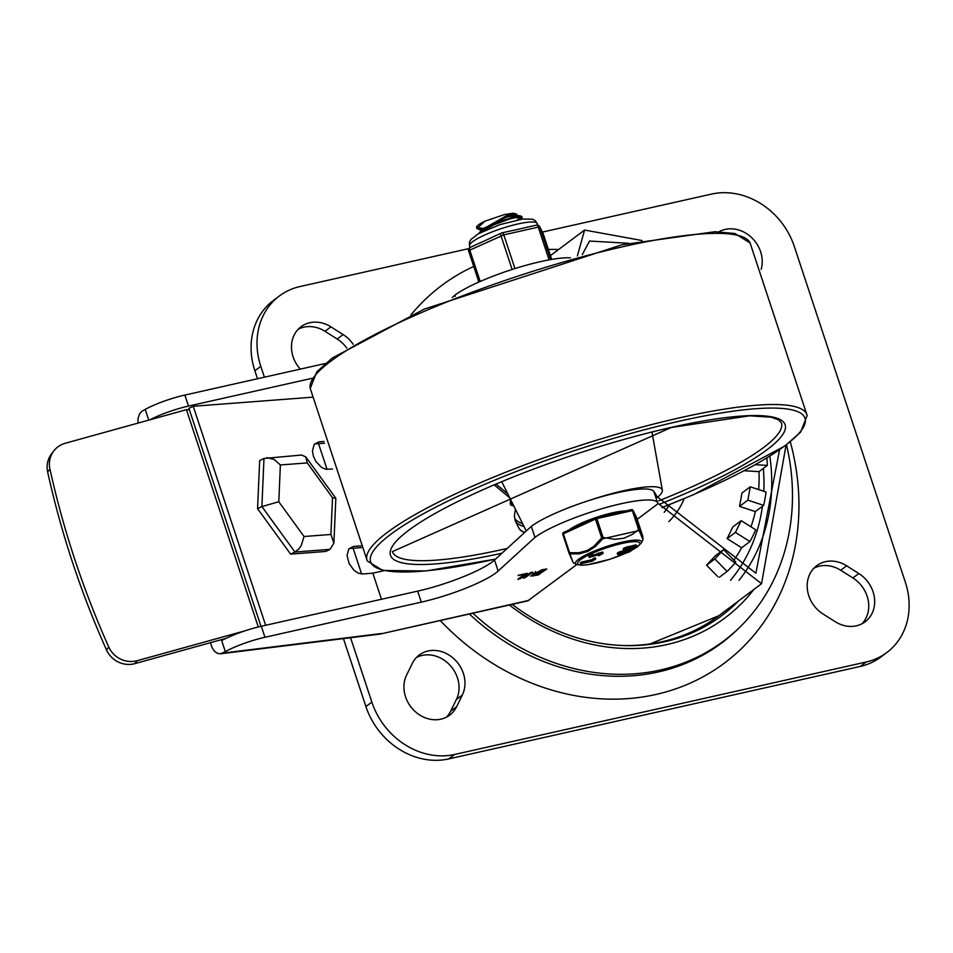 <?xml version="1.0" encoding="UTF-8"?>
<svg xmlns="http://www.w3.org/2000/svg" width="953" height="953" viewBox="0 0 953 953"><rect width="100%" height="100%" fill="white"/><g stroke="black" fill="none" stroke-linecap="round" stroke-linejoin="round"><path stroke-width="1.43" d="M446.528 717.121A30.222 26.112 53.2 0 0 450.638 711.212L456.404 699.466A30.222 26.112 53.2 0 0 449.637 664.849A30.222 26.112 53.2 0 0 416.437 657.487M406.562 675.141A30.222 26.112 53.2 0 0 414.853 711.26A30.222 26.112 53.2 0 0 449.685 715.143A30.222 26.112 53.2 0 0 456.582 706.769L462.336 695.023A30.222 26.112 53.2 0 0 454.045 658.904A30.222 26.112 53.2 0 0 419.213 655.021A30.222 26.112 53.2 0 0 412.315 663.395L406.562 675.141M346.844 348.202A30.222 26.112 53.2 0 0 337.195 339.018L324.997 331.299A30.222 26.112 53.2 0 0 298.218 329.226M353.182 344.343A30.222 26.112 53.2 0 0 343.14 334.574L330.929 326.855A30.222 26.112 53.2 0 0 301.005 326.76A30.222 26.112 53.2 0 0 300.302 369.121M846.645 565.808A30.222 26.112 53.2 0 0 816.709 565.713A30.222 26.112 53.2 0 0 823.011 613.982L835.209 621.701A30.222 26.112 53.2 0 0 865.145 621.797A30.222 26.112 53.2 0 0 858.844 573.527L846.645 565.808L840.713 570.251A30.222 26.112 53.2 0 0 813.933 568.179M861.988 623.774A30.222 26.112 53.2 0 0 852.911 577.971L840.713 570.251M761.161 269.342A30.222 26.112 53.2 0 0 750.773 236.821A30.222 26.112 53.2 0 0 718.967 231.793M542.412 232.079L711.486 194.09A70.76 61.147 -126.8 0 1 794.302 246.458L905.35 582.235A70.76 61.147 -126.8 0 1 886.79 652.567A70.76 61.147 -126.8 0 1 866.229 661.99L454.664 754.454A70.76 61.147 -126.8 0 1 371.849 702.099L350.561 637.748M264.398 377.197L260.8 366.321A70.76 61.147 -126.8 0 1 279.348 295.99L273.416 300.433A70.76 61.147 53.2 0 0 254.868 370.765L257.501 378.746M279.348 295.99A70.76 61.147 -126.8 0 1 299.921 286.567L468.876 248.602M343.449 638.617L365.916 706.542A70.76 61.147 53.2 0 0 448.732 758.91L860.285 666.433A70.76 61.147 53.2 0 0 880.858 657.01L886.79 652.567M440.226 620.546A235.856 203.835 53.2 0 0 698.859 679.012A235.856 203.835 53.2 0 0 790.299 441.847M558.625 249.483A235.856 203.835 53.2 0 0 548.392 249.46M473.724 266.423A235.856 203.835 53.2 0 0 410.922 314.955M766.891 457.976A165.095 142.688 -126.8 0 1 767.32 465.409L755.348 464.695M758.659 489.592A165.095 142.688 53.2 0 0 759.017 471.628L767.32 465.409M766.057 492.046A165.095 142.688 -126.8 0 1 763.651 505.388L747.867 500.146L750.273 486.804L766.057 492.046M750.976 526.818A165.095 142.688 53.2 0 0 755.336 511.618L763.651 505.388M755.693 529.808A165.095 142.688 -126.8 0 1 749.928 541.554L735.43 532.393L741.196 520.636L755.693 529.808M733.881 560.102A165.095 142.688 53.2 0 0 741.625 547.784L749.928 541.554M735.835 562.091A165.095 142.688 -126.8 0 1 727.103 571.443L714.869 558.97L723.601 549.619L735.835 562.091M719.289 577.304L727.103 571.443M717.823 576.66L706.566 565.189L715.286 555.837L723.601 549.619M741.625 547.784L727.115 538.612L732.881 526.866L741.196 520.636M755.336 511.618L739.552 506.377L741.97 493.023L750.273 486.804M759.017 471.628L744.174 470.746M739.552 506.377L747.867 500.146M706.566 565.189L714.869 558.97M727.115 538.612L735.43 532.393M577.375 255.928L584.57 230.054L642.072 240.525M786.058 445.158L761.542 583.712L658.249 503.541L637.188 519.325M576.791 564.557L527.759 600.878L379.913 634.102L220.477 653.794L217.439 653.353L214.592 651.375L212.352 648.123L210.41 642.703M421.286 602.141A58.967 10.721 161.7 0 0 498.169 571.038L494.524 560.03A58.967 10.721 -18.3 0 1 417.652 591.134L261.325 626.252A35.38 6.433 161.7 0 0 222.621 640.071L221.62 640.404L225.325 651.59A35.38 6.433 -18.3 0 1 264.958 637.271L421.286 602.141L417.652 591.134M325.39 363.486L184.858 395.066A35.38 6.433 161.7 0 0 145.213 409.385L148.763 420.118M150.002 419.773A35.38 6.433 -18.3 0 1 188.503 406.073L312.155 378.293M658.249 503.541A981.352 178.509 -18.3 0 1 657.451 502.41A67.806 12.329 161.7 0 0 603.821 508.152A67.806 12.329 161.7 0 0 534.943 537.385L531.298 526.378A67.806 12.329 -18.3 0 1 600.176 497.132A67.806 12.329 -18.3 0 1 653.806 491.403A981.352 178.509 161.7 0 0 655.188 493.309L656.831 496.453L755.872 573.229L779.554 449.816M628.718 243.289L589.562 241.049L582.271 254.594M138.054 423.084L137.994 418.712L139.507 413.936L141.783 411.339L145.213 409.385M529.01 600.342L379.913 634.102M225.325 651.59L220.477 653.794M534.943 537.385L498.169 571.038M533.942 572.896L534.288 573.932L541.864 569.811L546.796 568.977L537.885 575.064L530.654 576.1L534.288 573.932L533.335 573.682M525.353 577.601L523.149 578.102L530.428 572.646L532.644 572.145L525.353 577.601L525.043 576.684M518.599 575.171L527.319 573.349L520.04 578.805L517.824 579.293L524.603 574.23L518.063 575.552M531.298 526.378L494.524 560.03M318.528 443.645L327.046 469.4M353.122 548.237L361.628 573.992M455.248 296.395L454.843 295.18L452.21 297.586M454.843 295.18A67.806 12.329 -18.3 0 1 511.832 269.556A67.806 12.329 -18.3 0 1 570.406 257.858M544.068 569.846L535.789 572.872L541.042 572.11L543.901 569.346M540.017 572.884L533.096 575.29L537.814 574.54L539.863 572.384M536.336 572.229L534.133 573.885M532.894 574.707L532.131 574.85M509.378 605.012A200.059 172.898 53.2 0 0 753.847 589.466M512.19 604.381A196.258 169.622 53.2 0 0 738.527 600.95M472.902 613.208A217.737 188.194 53.2 0 0 703.088 654.139A217.737 188.194 53.2 0 0 786.523 444.801M478.799 281.766A217.737 188.194 53.2 0 0 476.488 283.136M53.88 450.84L51.605 453.771A23.587 22.384 37.8 0 0 47.65 471.997A923.648 876.772 37.8 0 0 106.498 649.934A23.587 22.384 37.8 0 0 134.885 663.622L137.149 660.691A23.587 22.384 -142.2 0 1 108.773 647.004A923.648 876.772 -142.2 0 1 49.925 469.067A23.587 22.384 -142.2 0 1 53.88 450.84A23.587 22.384 -142.2 0 1 65.245 443.264L186.431 409.683L189.361 409.742M258.287 626.979L186.431 409.683M225.921 638.403L134.885 663.622M137.149 660.691L245.362 630.719M330.917 534.466L304.055 536.515L278.788 501.754L280.385 464.957L307.247 462.908L332.514 497.669L330.917 534.466L333.895 543.127L330.06 549.357L325.735 551.453L290.605 554.122L294.918 552.025L330.06 549.357M304.055 536.515L301.172 545.747L298.718 549.095L294.918 552.025L261.884 506.579L278.788 501.754M332.514 497.669L335.837 498.419L333.895 543.127M307.247 462.908L305.83 456.964L301.66 455.046L263.981 458.453L261.884 506.579L257.572 508.676L290.605 554.122M280.385 464.957L274.107 459.441L266.911 457.69M257.572 508.676L259.657 460.549L263.981 458.453M381.462 599.27L372.837 573.182L383.88 570.704M324.044 441.465L318.802 441.858L314.192 444.432L312.465 450.84L313.394 456.201L315.872 461.466L321.59 467.446L325.866 469.257L332.49 469.031M265.649 625.287L193.221 406.276L312.298 397.21M360.853 545.878L353.396 546.45L348.786 549.011L347.047 555.432L349.048 563.485L354.099 570.418L358.328 573.194L362.497 573.968L372.837 573.182M314.335 444.241L318.802 441.858M324.544 443.193L316.182 443.824M193.221 406.276L188.908 408.361L260.991 626.335M348.929 548.821L353.396 546.45M361.568 547.594L350.764 548.416M588.811 500.587A70.76 12.866 -18.3 0 1 623.584 490.724A70.76 12.866 -18.3 0 1 662.359 490.164A70.76 12.866 -18.3 0 1 657.26 497.442M511.654 505.15A1.477 0.619 -72.9 0 1 511.296 505.245A1.477 0.619 -72.9 0 1 510.999 504.399L511.213 500.742M521.815 216.629L520.934 216.045L514.251 216.76L493.88 223.61L479.99 231.889L478.942 233.425M480.777 232.449L493.988 224.729L509.843 218.976L514.394 217.808L522.125 217.51L520.898 219.297M479.99 231.889L483.1 228.601L507.067 216.974L516.478 215.247L516.705 216.283M481.741 229.804L506.615 215.616L516.383 213.984A19 3.455 -18.3 0 1 516.657 214.342L517.062 215.569M516.431 215.247A19 3.455 -18.3 0 1 515.049 216.581M483.981 230.876L483.04 230.65M485.637 230.126L483.612 230.257M481.599 230.447L476.869 228.517L484.839 221.227L504.53 214.544L513.036 213.21L516.383 213.984M484.863 221.227A23.194 4.217 -18.3 0 0 476.56 227.445L476.941 228.637M476.857 228.053L481.587 229.268M485.434 229.101L489.151 228.613M517.419 219.917L521.625 217.141M481.968 228.136L476.929 227.767M625.728 510.915A33.903 6.171 161.7 0 0 596.149 517.431A33.903 6.171 161.7 0 0 569.275 529.82M595.518 517.813L563.699 532.417A1.477 0.762 65.3 0 0 563.545 532.453A1.477 1.477 0 0 0 562.758 534.264L569.001 553.157A1.477 1.179 -20.6 0 0 569.834 553.872L579.281 553.836L587.846 551.406L595.327 546.605L602.761 538.767L601.712 537.98L593.826 546.319L587.239 550.453L578.924 552.752L569.608 552.716L563.354 533.823L595.458 519.075L601.712 537.98L603.106 537.504L596.864 518.611L632.351 510.629L638.605 529.534L639.403 529.511L633.161 510.605L636.544 517.372L642.798 536.289A1.477 1.418 -13.3 0 1 642.858 536.551M569.048 553.264L572.753 561.639M617.639 554.467L617.27 553.371A3.788 0.691 -18.3 0 1 620.129 551.704A3.788 0.691 -18.3 0 1 624.251 550.846L624.334 550.882A28.554 5.194 161.7 0 0 624.608 550.774A3.752 0.679 -18.3 0 1 627.336 549.929L628.575 549.643A3.788 0.691 -18.3 0 1 630.648 549.595L631.005 550.703A3.788 0.691 -18.3 0 1 625.895 553.038L624.656 553.312A3.729 0.679 -18.3 0 1 622.797 553.502L622.714 553.467A31.461 5.718 161.7 0 0 622.44 553.574A3.788 0.691 -18.3 0 1 617.639 554.467A3.788 0.691 -18.3 0 1 620.498 552.811A3.788 0.691 -18.3 0 1 624.608 551.954L624.703 551.978A28.554 5.194 161.7 0 0 624.965 551.87A3.752 0.679 -18.3 0 1 627.705 551.025L628.944 550.751A3.788 0.691 -18.3 0 1 631.005 550.703L637.581 546.772L641.286 542.96A34.761 6.326 161.7 0 0 617.723 543.222A34.761 6.326 161.7 0 0 578.531 559.28A34.761 6.326 161.7 0 0 576.446 564.402L573.301 562.794L569.834 553.872A1.477 0.798 -83.8 0 1 569.608 552.716L569.001 553.157A1.477 1.477 0 0 0 569.024 553.216L573.48 563.009M623.548 550.048L623.179 548.94A3.788 0.691 -18.3 0 1 626.038 547.284A3.788 0.691 -18.3 0 1 630.159 546.426L630.243 546.45A28.554 5.194 161.7 0 0 630.517 546.343A3.752 0.679 -18.3 0 1 633.245 545.497L634.484 545.223A3.788 0.691 -18.3 0 1 636.556 545.176L636.914 546.272A3.788 0.691 -18.3 0 1 631.803 548.606L630.564 548.88A3.729 0.679 -18.3 0 1 628.706 549.071L628.623 549.047A31.461 5.718 161.7 0 0 628.349 549.154A3.788 0.691 -18.3 0 1 623.548 550.048A3.788 0.691 -18.3 0 1 626.395 548.38A3.788 0.691 -18.3 0 1 630.517 547.522L630.6 547.558A28.554 5.194 161.7 0 0 630.874 547.451A3.752 0.679 -18.3 0 1 633.614 546.605L634.853 546.319A3.788 0.691 -18.3 0 1 636.914 546.272M589.228 557.445L588.859 556.349L591.42 554.575L592.599 554.181L593.624 555.075L602.606 552.001L603.178 553.24L599.532 555.468L601.45 553.824L589.228 557.445L592.969 555.289L590.955 556.874L602.975 553.109L602.606 552.001M593.111 555.444L592.754 554.348M581.139 563.699L592.23 560.829L595.744 559.018L592.278 561.198L581.139 563.699L581.878 563.152L581.521 562.056L591.873 559.721L593.898 558.208L595.375 557.922L595.696 558.863M595.744 559.018L595.375 557.922M638.605 529.534A1.477 0.739 47.4 0 1 639.141 530.583A1.477 1.179 -20.6 0 0 639.403 529.511L642.787 537.98L642.798 536.277A1.477 1.477 0 0 1 642.834 536.408L642.941 539.541L639.141 530.583L602.761 538.767L603.106 537.504L614.888 539.315L623.941 538.231L632.518 534.311L638.605 529.534M593.933 558.22L594.303 559.328M593.898 558.208L594.255 559.316M591.873 559.721L592.23 560.829M598.341 555.778L598.353 554.539M597.984 554.706L598.293 555.635M598.603 552.847L598.961 553.943M596.935 553.514L597.293 554.61M591.42 554.575L591.777 555.682M632.506 549.381L633.054 548.273M631.887 549.524L632.447 548.451M627.92 548.273L625.275 549.476L627.92 548.273M632.875 547.153L635.186 546.843L632.542 548.058L630.231 548.356L632.875 547.153M630.517 547.522L630.159 546.426M630.6 547.558L630.243 546.45M630.874 547.451L630.517 546.343M622.011 552.692L619.367 553.896L622.011 552.692M626.633 552.478L624.322 552.788L626.967 551.573L629.278 551.275L626.633 552.478L626.383 551.727M624.608 551.954L624.251 550.846M624.703 551.978L624.334 550.882M624.965 551.87L624.608 550.774M469.936 247.589A2.942 2.895 -26.6 0 0 468.626 250.984L478.894 282.04L468.626 250.996L469.817 250.127A2.942 1.513 -114.7 0 1 470.198 247.399A2.942 1.513 -114.7 0 1 470.52 247.327M479.466 243.206L492.749 237.118M511.594 230.781L526.27 227.481M542.996 233.271L542.996 233.271A2.942 2.895 153.4 0 1 543.162 233.652L551.68 259.419L543.162 233.664A2.942 2.942 0 0 0 542.996 233.271L539.708 226.695A2.942 2.895 -26.6 0 0 536.706 225.134M536.17 225.253A2.942 1.382 77.3 0 1 536.432 225.134A2.942 1.382 77.3 0 1 538.266 227.124L549.095 259.871M514.942 268.567L503.792 234.867A2.942 1.382 -102.7 0 0 501.957 232.877A2.942 1.382 -102.7 0 0 501.695 233.008A2.942 1.513 65.3 0 0 501.373 233.08A2.942 1.513 65.3 0 0 501.004 235.808L512.13 269.461M469.376 614.006A218.106 188.503 53.2 0 0 739.159 627.836M478.799 281.754A218.106 188.503 53.2 0 0 475.904 283.398M450.638 711.212L456.582 706.769M456.404 699.466L462.336 695.023M324.997 331.299L330.929 326.855M337.195 339.018L343.14 334.574M852.911 577.971L858.844 573.527M254.868 370.765L260.8 366.321M448.732 758.91L454.664 754.454M371.849 702.099L365.916 706.542M866.229 661.99L860.285 666.433M669.435 504.649A81.076 70.069 -126.8 0 1 664.181 512.345M668.887 521.553A89.916 77.717 53.2 0 0 684.266 498.586M763.329 468.399A176.889 152.885 -126.8 0 1 763.806 491.295M762.436 506.293A176.889 152.885 -126.8 0 1 730.546 580.317M739.063 580.258A182.785 157.972 53.2 0 0 769.833 456.165M648.695 644.478L718.705 615.793A194.579 168.169 -126.8 0 1 623.762 645.55M188.503 406.073L184.858 395.066M264.958 637.271L261.325 626.252M381.319 633.531L222.561 653.115M653.806 491.403L657.451 502.41M539.505 574.433L539.195 573.503M533.561 576.029L533.358 575.409M520.04 578.805L519.73 577.875M47.65 471.997L49.925 469.067M108.773 647.004L106.498 649.934M507.187 548.44A204.895 37.274 -18.3 0 1 392.374 551.62L671.234 427.492L749.689 415.818L771.215 417.2L778.482 419.773L781.436 422.953A204.895 37.274 -18.3 0 1 658.761 500.813M501.993 553.193A207.849 37.81 -18.3 0 1 409.218 529.904A207.849 37.81 -18.3 0 1 671.496 427.361A207.849 37.81 -18.3 0 1 785.415 428.314A207.849 37.81 -18.3 0 1 660.191 503.97M495.512 559.125L425.931 570.966L382.784 570.478L367.286 560.948A231.674 42.146 -18.3 0 1 680.263 417.676A231.674 42.146 -18.3 0 1 807.143 415.484L800.591 432.138L784.998 445.944L693.236 494.786L661.894 507.627M495.596 559.042A228.744 41.61 -18.3 0 1 390.73 534.299A228.744 41.61 -18.3 0 1 679.906 421.059A228.744 41.61 -18.3 0 1 805.166 422.751A228.744 41.61 -18.3 0 1 661.87 507.58M367.286 560.948L310.237 388.455A231.674 42.146 -18.3 0 1 623.667 246.529A231.674 42.146 -18.3 0 1 750.094 242.979L807.143 415.484M507.794 493.88L496.084 484.124M524.793 532.334A12.603 5.801 -176.7 0 1 520.481 530.106A12.603 5.801 -176.7 0 1 519.099 528.474L515.311 521.017A16.963 7.803 3.3 0 0 524.043 526.544M522.613 523.662A17.571 8.077 -176.7 0 1 514.429 515.918L515.311 521.017M513.393 505.138L510.999 504.399A1.477 0.679 3.3 0 1 510.26 503.78A1.477 1.31 179.2 0 0 511.07 505.019M510.51 499.336L510.26 503.863A1.477 1.477 0 0 0 511.296 505.245L513.846 506.031M631.577 509.641A1.477 1.453 153.4 0 1 633.161 510.605L632.351 510.629A1.477 0.691 -102.7 0 0 631.434 509.641A1.477 0.691 -102.7 0 0 631.303 509.7L596.09 517.61M626.204 552.954A32.7 5.944 -18.3 0 1 588.573 564.533A32.7 5.944 -18.3 0 1 580.58 559.673A32.7 5.944 -18.3 0 1 626.455 542.567A32.7 5.944 -18.3 0 1 630.993 550.631M593.624 555.075L593.981 556.183M631.303 548.332L631.1 547.737M632.542 548.058L632.292 547.308M633.614 546.605L633.245 545.497M634.853 546.319L634.484 545.223M627.705 551.025L627.336 549.929M628.944 550.751L628.575 549.643M642.798 536.277L636.544 517.384A1.477 1.453 -26.6 0 0 636.461 517.181L633.078 510.415A1.477 1.477 0 0 0 631.434 509.641L595.947 517.61A1.477 0.691 77.3 0 1 596.864 518.611L595.458 519.075A1.477 0.762 -114.7 0 1 595.649 517.705A1.477 0.762 -114.7 0 1 595.816 517.67A1.477 0.691 77.3 0 1 595.947 517.61A1.477 1.477 0 0 0 595.649 517.705L563.545 532.453A1.477 0.762 65.3 0 0 563.354 533.823L562.758 534.264A1.477 1.453 153.4 0 1 563.402 532.548M470.032 247.482L469.519 245.957A35.678 6.492 -18.3 0 1 501.349 228.601A35.678 6.492 -18.3 0 1 537.266 223.562L537.79 225.146M550.631 259.597L539.874 227.076A2.942 2.895 -26.6 0 0 539.708 226.695A2.942 2.942 0 0 0 536.432 225.134L523.924 227.946M480.193 281.469L469.817 250.127L503.792 234.867L538.266 227.124L539.874 227.076L543.162 233.652M718.705 615.793L761.542 583.712M550.429 255.63L584.57 230.054M535.789 572.872L535.336 571.502M533.096 575.29L532.644 573.92M305.83 456.964L335.742 498.121M310.237 388.455L316.789 371.801L332.383 357.983L424.145 309.141L621.916 244.79L714.845 231.722L734.882 233.509L750.094 242.979M662.359 490.164L651.959 432.066M526.259 530.988L501.754 481.741M509.748 497.8L494.25 484.898M515.382 509.116L514.429 515.918M519.099 528.474L520.934 530.702L524.424 532.667M520.934 216.045L516.478 215.247M522.089 217.451L521.779 216.51M580.639 563.711L580.282 562.615M598.222 555.742L597.853 554.646M593.266 555.301L592.909 554.205M633.745 548.821L633.376 547.713M631.386 549.536L631.017 548.428M641.286 542.96L643.061 539.636M576.446 564.402L581.795 565.26L587.31 564.807L610.099 559.208L626.574 552.859M562.758 534.264L569.001 553.157M469.519 245.957L469.46 242.241L470.913 239.453L478.43 233.711L499.86 224.646L522.625 219.059L532.322 219.178L535.05 220.488L537.266 223.562M514.465 230.066L501.957 232.877A2.942 2.942 0 0 0 501.373 233.08L489.973 238.31M481.599 242.157L470.198 247.399A2.942 2.942 0 0 0 468.626 250.996"/></g></svg>
